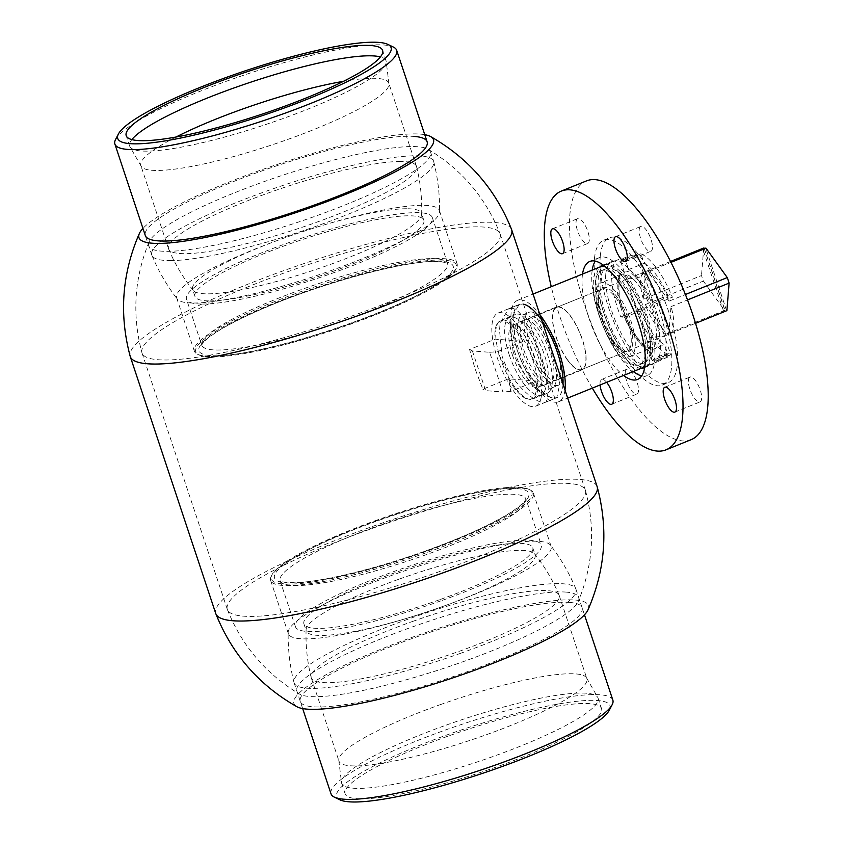 <?xml version="1.0" encoding="UTF-8"?>
<svg xmlns="http://www.w3.org/2000/svg" width="844" height="844" viewBox="0 0 844 844"><rect width="100%" height="100%" fill="white"/><g stroke="black" fill="none" stroke-linecap="round" stroke-linejoin="round"><path stroke-width="0.63" stroke-dasharray="4.22 3.17" d="M513.078 351.537L509.881 320.836L519.071 304.547L522.447 304.03C532.912 304.357 543.726 329.877 552.029 355.039L559.825 383.862L556.766 397.693L553.727 398.051C543.652 397.587 521.138 376.867 513.078 351.537M511.791 308.345L508.404 308.862L499.015 325.235L502.053 355.999C510.082 381.298 533.018 401.913 543.072 402.366L546.1 402.008L548.948 388.261L540.993 359.502C532.68 334.34 522.278 308.661 511.791 308.345M588.004 609.843A155.19 25.805 -18.4 0 0 575.861 600.084A155.19 25.805 -18.4 0 0 395.741 643.402A155.19 25.805 -18.4 0 0 296.856 706.702M597.151 486.682A200.967 33.422 -18.4 0 0 580.83 479.54A200.967 33.422 -18.4 0 0 361.485 530.433A200.967 33.422 -18.4 0 0 215.758 613.556M511.569 229.431A200.967 33.422 -18.4 0 0 495.344 222.552A200.967 33.422 -18.4 0 0 276.758 273.171A200.967 33.422 -18.4 0 0 130.187 356.295M424.743 134.671A155.19 25.805 -18.4 0 0 420.871 134.154A155.19 25.805 -18.4 0 0 272.918 165.899A155.19 25.805 -18.4 0 0 142.942 228.418M415.058 136.506A148.491 24.698 -18.4 0 0 252.989 174.117A148.491 24.698 -18.4 0 0 145.305 235.529L148.734 245.815A148.491 24.698 -18.4 0 0 160.782 251.09A148.491 24.698 -18.4 0 0 322.862 213.49A148.491 24.698 -18.4 0 0 430.535 152.078A148.491 24.698 -18.4 0 0 427.94 149.188A148.491 24.698 -18.4 0 0 418.487 146.803A148.491 24.698 -18.4 0 0 266.409 180.806A148.491 24.698 -18.4 0 0 149.082 241.954A148.491 24.698 -18.4 0 0 148.734 245.815M484.783 227.152A188.687 31.376 -18.4 0 0 279.586 274.659A188.687 31.376 -18.4 0 0 141.94 352.718A188.687 31.376 -18.4 0 0 142.014 352.971A188.687 31.376 -18.4 0 0 157.332 359.671A188.687 31.376 -18.4 0 0 363.279 311.89A188.687 31.376 -18.4 0 0 500.102 233.851A188.687 31.376 -18.4 0 0 500.007 233.598A188.687 31.376 -18.4 0 0 484.783 227.152M570.08 483.57A188.687 31.376 -18.4 0 0 364.144 531.351A188.687 31.376 -18.4 0 0 227.31 609.389A188.687 31.376 -18.4 0 0 227.405 609.642A188.687 31.376 -18.4 0 0 242.629 616.088A188.687 31.376 -18.4 0 0 447.826 568.582A188.687 31.376 -18.4 0 0 585.472 490.522A188.687 31.376 -18.4 0 0 585.398 490.269A188.687 31.376 -18.4 0 0 570.08 483.57M566.63 592.15A148.491 24.698 -18.4 0 0 404.561 629.751A148.491 24.698 -18.4 0 0 296.877 691.162A148.491 24.698 -18.4 0 0 299.472 694.053A148.491 24.698 -18.4 0 0 308.925 696.437A148.491 24.698 -18.4 0 0 461.003 662.434A148.491 24.698 -18.4 0 0 578.33 601.287A148.491 24.698 -18.4 0 0 578.678 597.425A148.491 24.698 -18.4 0 0 566.63 592.15M570.048 602.437A148.491 24.698 -18.4 0 0 407.979 640.037A148.491 24.698 -18.4 0 0 300.295 701.459A148.491 24.698 -18.4 0 0 312.354 706.734A148.491 24.698 -18.4 0 0 474.423 669.123A148.491 24.698 -18.4 0 0 582.107 607.712A148.491 24.698 -18.4 0 0 570.048 602.437M617.386 297.521A34.615 12.175 -112 0 0 599.314 291.665A34.615 12.175 -112 0 0 613.81 341.841A34.615 12.175 -112 0 0 623.389 351.125A34.615 12.175 -112 0 0 632.515 336.081A34.615 12.175 -112 0 0 617.386 297.521M612.892 341.514A33.496 11.784 68 0 1 598.871 292.963A33.496 11.784 68 0 1 602.057 289.017A33.496 11.784 68 0 1 616.352 298.628A33.496 11.784 68 0 1 630.109 330.479A33.496 11.784 68 0 1 627.187 351.115A33.496 11.784 68 0 1 622.165 350.503A33.496 11.784 68 0 1 612.892 341.514M603.808 265.512A54.712 19.243 68 0 1 604.758 265.048A54.712 19.243 68 0 1 628.105 280.736A54.712 19.243 68 0 1 650.576 332.758A54.712 19.243 68 0 1 645.808 366.475A54.712 19.243 68 0 1 644.795 366.792M643.191 366.982A54.712 19.243 68 0 1 622.461 350.787A54.712 19.243 68 0 1 602.521 266.493M667.794 354.237A54.712 19.243 68 0 1 651.515 339.024A54.712 19.243 68 0 1 636.302 310.708L640.248 311.025A44.658 15.709 68 0 0 664.597 344.668L667.794 354.237L652.296 360.504L649.099 350.946L664.597 344.668M649.099 350.946A44.658 15.709 68 0 1 624.75 317.291L620.804 316.985A54.712 19.243 68 0 1 618.325 259.551A54.712 19.243 68 0 1 625.393 260.026L628.59 269.595A44.658 15.709 68 0 1 641.155 281.674A44.658 15.709 68 0 1 652.939 303.239L656.885 303.555A54.712 19.243 68 0 1 659.364 360.979A54.712 19.243 68 0 1 652.296 360.504M656.885 303.555L672.394 297.278A54.712 19.243 68 0 0 657.17 268.972A54.712 19.243 68 0 0 640.891 253.759L644.099 263.317A44.658 15.709 68 0 1 656.653 275.408A44.658 15.709 68 0 1 668.448 296.972L672.394 297.278M623.062 285.198A50.798 17.872 68 0 1 643.93 333.496A50.798 17.872 68 0 1 639.499 364.808A50.798 17.872 68 0 1 617.819 350.239A50.798 17.872 68 0 1 596.951 301.93A50.798 17.872 68 0 1 601.382 270.629A50.798 17.872 68 0 1 623.062 285.198M627.904 283.236A50.798 17.872 68 0 1 648.772 331.544A50.798 17.872 68 0 1 644.341 362.846A50.798 17.872 68 0 1 622.661 348.277A50.798 17.872 68 0 1 601.793 299.979A50.798 17.872 68 0 1 606.224 268.666A50.798 17.872 68 0 1 627.904 283.236M564.984 389.981A54.712 19.243 68 0 1 558.612 401.755A54.712 19.243 68 0 1 535.265 386.067A54.712 19.243 68 0 1 512.793 334.045A54.712 19.243 68 0 1 517.562 300.337A54.712 19.243 68 0 1 539.938 314.685M605.602 266.968A54.712 19.243 68 0 1 623.262 282.687A54.712 19.243 68 0 1 645.069 364.502M640.965 368.427A54.712 19.243 68 0 1 617.608 352.739A54.712 19.243 68 0 1 595.136 300.717A54.712 19.243 68 0 1 599.915 267.01M519.366 327.504A50.239 17.671 68 0 1 540.012 375.285A50.239 17.671 68 0 1 535.623 406.249A50.239 17.671 68 0 1 514.186 391.838A50.239 17.671 68 0 1 493.54 344.057A50.239 17.671 68 0 1 497.928 313.103A50.239 17.671 68 0 1 519.366 327.504M540.688 318.874A50.239 17.671 68 0 1 541.901 320.604M563.011 384.062A50.239 17.671 68 0 1 556.934 397.619A50.239 17.671 68 0 1 535.497 383.208A50.239 17.671 68 0 1 514.861 335.437A50.239 17.671 68 0 1 519.239 304.473A50.239 17.671 68 0 1 523.502 304.188M529.114 380.95A42.432 14.928 68 0 1 511.686 340.607A42.432 14.928 68 0 1 515.389 314.464A42.432 14.928 68 0 1 533.503 326.628A42.432 14.928 68 0 1 550.932 366.971A42.432 14.928 68 0 1 547.229 393.114A42.432 14.928 68 0 1 529.114 380.95M514.587 386.837A42.432 14.928 68 0 1 497.158 346.494A42.432 14.928 68 0 1 500.861 320.34A42.432 14.928 68 0 1 518.965 332.504A42.432 14.928 68 0 1 536.394 372.848A42.432 14.928 68 0 1 532.691 399.001A42.432 14.928 68 0 1 514.587 386.837M535.37 373.164A33.939 11.943 68 0 1 521.423 340.892A33.939 11.943 68 0 1 524.388 319.971A33.939 11.943 68 0 1 538.873 329.709A33.939 11.943 68 0 1 552.82 361.981A33.939 11.943 68 0 1 549.855 382.902A33.939 11.943 68 0 1 535.37 373.164M529.557 375.517A33.939 11.943 68 0 1 515.61 343.244A33.939 11.943 68 0 1 518.575 322.324A33.939 11.943 68 0 1 533.06 332.061A33.939 11.943 68 0 1 547.007 364.334A33.939 11.943 68 0 1 544.042 385.254A33.939 11.943 68 0 1 529.557 375.517M541.679 373.934A39.299 13.831 68 0 1 525.538 336.566A39.299 13.831 68 0 1 528.966 312.343A39.299 13.831 68 0 1 545.741 323.611A39.299 13.831 68 0 1 561.882 360.979A39.299 13.831 68 0 1 558.454 385.202A39.299 13.831 68 0 1 541.679 373.934M535.096 376.603A39.299 13.831 68 0 1 518.944 339.225A39.299 13.831 68 0 1 522.373 315.002A39.299 13.831 68 0 1 539.147 326.28A39.299 13.831 68 0 1 555.299 363.648A39.299 13.831 68 0 1 551.86 387.871A39.299 13.831 68 0 1 535.096 376.603M567.537 360.145A33.939 11.943 68 0 1 553.59 327.873A33.939 11.943 68 0 1 556.555 306.952A33.939 11.943 68 0 1 571.04 316.69A33.939 11.943 68 0 1 584.976 348.962A33.939 11.943 68 0 1 582.022 369.883A33.939 11.943 68 0 1 567.537 360.145M541.953 370.505A33.939 11.943 68 0 1 528.017 338.222A33.939 11.943 68 0 1 530.971 317.312A33.939 11.943 68 0 1 545.467 327.039A33.939 11.943 68 0 1 559.403 359.312A33.939 11.943 68 0 1 556.439 380.233A33.939 11.943 68 0 1 541.953 370.505M567.558 359.861A33.496 11.784 68 0 1 553.801 328.01A33.496 11.784 68 0 1 556.724 307.374A33.496 11.784 68 0 1 571.019 316.975A33.496 11.784 68 0 1 584.776 348.825A33.496 11.784 68 0 1 581.854 369.472A33.496 11.784 68 0 1 567.558 359.861M613.546 345.059A39.636 13.947 68 0 1 597.267 307.364A39.636 13.947 68 0 1 600.728 282.94A39.636 13.947 68 0 1 617.639 294.303A39.636 13.947 68 0 1 633.918 331.987A39.636 13.947 68 0 1 630.468 356.421A39.636 13.947 68 0 1 613.546 345.059M652.939 303.239L668.448 296.972M628.59 269.595L644.099 263.317M624.75 317.291L640.248 311.025M640.891 253.759L625.393 260.026M620.804 316.985L636.302 310.708M631.998 277.075L626.649 279.185L638.897 277.613L643.592 273.519L638.887 274.121L631.998 277.075M659.111 338.033L652.222 340.987L647.527 341.588L652.212 337.494L664.46 335.923L659.111 338.033M509.259 354.902A41.873 14.728 -112 0 0 541.131 394.981A41.873 14.728 -112 0 0 541.595 357.445A41.873 14.728 -112 0 0 509.713 317.365A41.873 14.728 -112 0 0 509.259 354.902M508.436 378.851L482.863 389.2L475.045 368.744L469.58 349.5L495.154 339.14L523.037 341.335L497.454 351.695L507.371 371.297L510.736 391.394L536.32 381.045L508.436 378.851A41.873 14.728 -112 0 0 531.446 398.906A41.873 14.728 -112 0 0 536.32 381.045M512.487 355.155A33.496 11.784 -112 0 0 537.987 387.217A33.496 11.784 -112 0 0 538.356 357.191A33.496 11.784 -112 0 0 512.857 325.119A33.496 11.784 -112 0 0 512.487 355.155M643.371 299.071A33.496 11.784 68 0 1 644.616 271.8A33.496 11.784 68 0 1 645.597 271.536L643.371 299.071L701.501 275.545A33.496 11.784 -112 0 0 702.377 278.298A33.496 11.784 -112 0 0 703.347 281.073L724.616 310.455A33.496 11.784 -112 0 0 724.912 310.529L723.551 311.077A33.496 11.784 -112 0 0 725.281 311.214L726.631 310.666A33.496 11.784 -112 0 0 726.895 310.634M645.227 304.6L666.486 333.981A33.496 11.784 68 0 1 645.227 304.6L703.347 281.073M666.486 333.981L724.616 310.455M668.764 334.161L670.991 306.625A33.496 11.784 68 0 1 669.746 333.897A33.496 11.784 68 0 1 668.764 334.161L695.561 323.315M670.991 306.625L687.522 299.926M669.144 301.097L647.875 271.715A33.496 11.784 68 0 1 669.144 301.097L685.423 294.514M647.875 271.715L670.98 262.357M645.597 271.536L670.516 261.45M726.631 310.666L705.711 248.115M469.58 349.5L472.376 350.935L489.625 352.286L502.908 391.996L485.659 390.635L482.863 389.2M472.376 350.935L485.659 390.635M523.037 341.335A41.873 14.728 -112 0 0 500.028 321.279A41.873 14.728 -112 0 0 495.154 339.14M704.202 248.632L724.912 310.529M703.727 248.009L701.501 275.545M489.625 352.286L497.454 351.695M510.736 391.394L502.908 391.996M723.551 311.077L702.63 248.526M704.35 248.663L725.281 311.214M115.586 139.45A148.491 24.698 161.6 0 1 227.437 80.887A148.491 24.698 161.6 0 1 378.344 44.806A148.491 24.698 161.6 0 1 393.357 47.053M170.15 260.606A148.491 24.698 -18.4 0 0 331.84 220.548A148.491 24.698 -18.4 0 0 433.7 161.615A148.491 24.698 -18.4 0 0 433.616 161.331A148.491 24.698 -18.4 0 0 415.269 155.802A148.491 24.698 -18.4 0 0 252.767 196.156A148.491 24.698 -18.4 0 0 151.804 255.078A148.491 24.698 -18.4 0 0 151.909 255.352A148.491 24.698 -18.4 0 0 170.15 260.606M193.74 303.028A138.448 23.02 -18.4 0 0 341.556 266.767A138.448 23.02 -18.4 0 0 439.566 211.812A138.448 23.02 -18.4 0 0 439.376 210.462A138.448 23.02 -18.4 0 0 422.264 205.314A138.448 23.02 -18.4 0 0 270.755 242.945A138.448 23.02 -18.4 0 0 176.639 297.869A138.448 23.02 -18.4 0 0 177.282 299.061A138.448 23.02 -18.4 0 0 193.74 303.028M211.464 356.305A138.448 23.02 -18.4 0 0 352.159 322.651A138.448 23.02 -18.4 0 0 456.435 268.054A138.448 23.02 -18.4 0 0 457.089 263.75A138.448 23.02 -18.4 0 0 439.988 258.591A138.448 23.02 -18.4 0 0 288.479 296.223A138.448 23.02 -18.4 0 0 194.352 351.146A138.448 23.02 -18.4 0 0 197.464 354.206A138.448 23.02 -18.4 0 0 211.464 356.305M439.418 260.026A137.329 22.841 161.6 0 1 455.728 269.415A137.329 22.841 161.6 0 1 352.286 323.579A137.329 22.841 161.6 0 1 212.73 356.949A137.329 22.841 161.6 0 1 198.846 354.87A137.329 22.841 161.6 0 1 278.668 301.382A137.329 22.841 161.6 0 1 439.418 260.026M202.497 304.051A129.512 21.533 -18.4 0 0 344.236 268.846A129.512 21.533 -18.4 0 0 432.286 217.467A129.512 21.533 -18.4 0 0 416.282 212.646A129.512 21.533 -18.4 0 0 274.553 247.841A129.512 21.533 -18.4 0 0 186.503 299.23A129.512 21.533 -18.4 0 0 202.497 304.051M209.871 300.897A120.586 20.056 -18.4 0 0 341.831 268.128A120.586 20.056 -18.4 0 0 423.815 220.284A120.586 20.056 -18.4 0 0 408.907 215.79A120.586 20.056 -18.4 0 0 276.959 248.569A120.586 20.056 -18.4 0 0 194.975 296.413A120.586 20.056 -18.4 0 0 209.871 300.897M406.565 208.742A120.586 20.056 -18.4 0 0 274.606 241.521A120.586 20.056 -18.4 0 0 192.632 289.365A120.586 20.056 -18.4 0 0 193.234 290.452A120.586 20.056 -18.4 0 0 207.529 293.849A120.586 20.056 -18.4 0 0 336.102 262.336A120.586 20.056 -18.4 0 0 421.641 214.471A120.586 20.056 -18.4 0 0 421.462 213.237A120.586 20.056 -18.4 0 0 406.565 208.742M400.32 161.489A130.63 21.722 -18.4 0 0 257.367 197A130.63 21.722 -18.4 0 0 168.557 248.822A130.63 21.722 -18.4 0 0 168.652 249.075A130.63 21.722 -18.4 0 0 184.699 253.685A130.63 21.722 -18.4 0 0 326.892 218.469A130.63 21.722 -18.4 0 0 416.535 166.616A130.63 21.722 -18.4 0 0 416.461 166.352A130.63 21.722 -18.4 0 0 400.32 161.489M176.037 137.023A130.63 21.722 -18.4 0 0 140.874 165.603A130.63 21.722 -18.4 0 0 141.17 166.268A130.63 21.722 -18.4 0 0 157.016 170.467A130.63 21.722 -18.4 0 0 297.953 135.715A130.63 21.722 -18.4 0 0 388.936 83.851A130.63 21.722 -18.4 0 0 388.778 83.134A130.63 21.722 -18.4 0 0 372.637 78.27A130.63 21.722 -18.4 0 0 343.497 81.319M131.854 139.598A135.093 22.461 -18.4 0 0 129.681 146.117A135.093 22.461 -18.4 0 0 129.997 146.814A135.093 22.461 -18.4 0 0 146.371 151.15A135.093 22.461 -18.4 0 0 292.129 115.206A135.093 22.461 -18.4 0 0 386.225 61.57A135.093 22.461 -18.4 0 0 386.067 60.831A135.093 22.461 -18.4 0 0 380.422 56.907M339.9 799.817A144.029 23.948 161.6 0 1 448.217 734.491A144.029 23.948 161.6 0 1 609.315 710.194M612.849 700.119A148.491 24.698 -18.4 0 0 446.054 729.796A148.491 24.698 -18.4 0 0 331.038 793.866M460.908 653.193A148.491 24.698 161.6 0 1 294.113 682.87A148.491 24.698 161.6 0 1 294.028 682.585A148.491 24.698 161.6 0 1 409.129 618.8A148.491 24.698 161.6 0 1 575.819 588.848A148.491 24.698 161.6 0 1 575.924 589.123A148.491 24.698 161.6 0 1 460.908 653.193M443.87 606.066A138.448 23.02 161.6 0 1 288.363 633.728A138.448 23.02 161.6 0 1 288.163 632.388A138.448 23.02 161.6 0 1 395.583 574.004A138.448 23.02 161.6 0 1 550.457 545.14A138.448 23.02 161.6 0 1 551.1 546.332A138.448 23.02 161.6 0 1 443.87 606.066M426.146 552.788A138.448 23.02 161.6 0 1 270.639 580.45A138.448 23.02 161.6 0 1 271.293 576.146A138.448 23.02 161.6 0 1 377.869 520.727A138.448 23.02 161.6 0 1 530.264 489.995A138.448 23.02 161.6 0 1 533.376 493.054A138.448 23.02 161.6 0 1 426.146 552.788M377.711 519.809A137.329 22.841 -18.4 0 0 272 574.785A137.329 22.841 -18.4 0 0 425.608 551.607A137.329 22.841 -18.4 0 0 528.882 489.33A137.329 22.841 -18.4 0 0 377.711 519.809M440.927 600.854A129.512 21.533 161.6 0 1 295.442 626.733A129.512 21.533 161.6 0 1 395.752 570.861A129.512 21.533 161.6 0 1 541.236 544.971A129.512 21.533 161.6 0 1 440.927 600.854M439.365 599.81A120.586 20.056 161.6 0 1 303.924 623.916A120.586 20.056 161.6 0 1 397.313 571.894A120.586 20.056 161.6 0 1 532.754 547.788A120.586 20.056 161.6 0 1 439.365 599.81M399.655 578.942A120.586 20.056 161.6 0 1 534.495 553.748A120.586 20.056 161.6 0 1 535.107 554.835A120.586 20.056 161.6 0 1 441.707 606.857A120.586 20.056 161.6 0 1 306.267 630.964A120.586 20.056 161.6 0 1 306.098 629.729A120.586 20.056 161.6 0 1 399.655 578.942M412.442 621.49A130.63 21.722 161.6 0 1 559.076 595.115A130.63 21.722 161.6 0 1 559.182 595.379A130.63 21.722 161.6 0 1 458.007 651.737A130.63 21.722 161.6 0 1 311.267 677.848A130.63 21.722 161.6 0 1 311.193 677.584A130.63 21.722 161.6 0 1 412.442 621.49M440.125 704.708A130.63 21.722 161.6 0 1 586.559 677.922A130.63 21.722 161.6 0 1 586.865 678.597A130.63 21.722 161.6 0 1 485.69 734.955A130.63 21.722 161.6 0 1 338.95 761.066A130.63 21.722 161.6 0 1 338.792 760.349A130.63 21.722 161.6 0 1 440.125 704.708M446.297 725.08A135.093 22.461 161.6 0 1 597.731 697.387A135.093 22.461 161.6 0 1 598.048 698.083A135.093 22.461 161.6 0 1 493.413 756.372A135.093 22.461 161.6 0 1 341.672 783.369A135.093 22.461 161.6 0 1 341.503 782.631A135.093 22.461 161.6 0 1 446.297 725.08M449.778 735.525A135.093 22.461 161.6 0 1 601.519 708.527A135.093 22.461 161.6 0 1 496.894 766.816A135.093 22.461 161.6 0 1 345.143 793.814A135.093 22.461 161.6 0 1 449.778 735.525M582.529 274.036A63.638 22.387 -112 0 0 582.265 276.199A63.638 22.387 -112 0 0 623.579 375.464M641.714 375.865A63.638 22.387 -112 0 0 647.221 375.538A63.638 22.387 -112 0 0 654.733 360.81A63.638 22.387 -112 0 0 636.228 291.296A63.638 22.387 -112 0 0 599.472 257.547A63.638 22.387 -112 0 0 595.284 261.144M592.214 270.122A63.638 22.387 -112 0 0 591.95 272.274A63.638 22.387 -112 0 0 633.264 371.55M625.256 372.331A13.398 4.716 68 0 1 626.839 369.229A13.398 4.716 68 0 1 634.582 376.34A13.398 4.716 68 0 1 638.475 390.972A13.398 4.716 68 0 1 636.893 394.074A13.398 4.716 68 0 1 629.16 386.963A13.398 4.716 68 0 1 625.256 372.331M600.084 384.98A13.398 4.716 68 0 1 600.073 382.532A13.398 4.716 68 0 1 601.656 379.431A13.398 4.716 68 0 1 606.646 382.321M688.409 380.159A13.398 4.716 68 0 1 689.991 377.057A13.398 4.716 68 0 1 697.735 384.168A13.398 4.716 68 0 1 701.628 398.801A13.398 4.716 68 0 1 700.045 401.902A13.398 4.716 68 0 1 692.312 394.792A13.398 4.716 68 0 1 688.409 380.159M639.214 229.568A13.398 4.716 68 0 1 640.796 226.466A13.398 4.716 68 0 1 648.53 233.566A13.398 4.716 68 0 1 652.433 248.199A13.398 4.716 68 0 1 650.851 251.301A13.398 4.716 68 0 1 643.107 244.201A13.398 4.716 68 0 1 639.214 229.568M576.062 221.74A13.398 4.716 68 0 1 577.644 218.638A13.398 4.716 68 0 1 585.377 225.738A13.398 4.716 68 0 1 589.281 240.371A13.398 4.716 68 0 1 587.698 243.473A13.398 4.716 68 0 1 579.955 236.373A13.398 4.716 68 0 1 576.062 221.74M600.295 255.911A78.154 27.493 68 0 1 609.526 237.818A78.154 27.493 68 0 1 654.67 279.269A78.154 27.493 68 0 1 677.394 364.629A78.154 27.493 68 0 1 668.163 382.712A78.154 27.493 68 0 1 623.02 341.271A78.154 27.493 68 0 1 600.295 255.911M594.482 258.264A78.154 27.493 68 0 1 603.713 240.171A78.154 27.493 68 0 1 648.857 281.622A78.154 27.493 68 0 1 671.581 366.982A78.154 27.493 68 0 1 662.35 385.064A78.154 27.493 68 0 1 617.207 343.624A78.154 27.493 68 0 1 594.482 258.264M691.204 439.64A139.566 49.1 68 0 1 610.581 365.621A139.566 49.1 68 0 1 569.995 213.194A139.566 49.1 68 0 1 586.485 180.901M592.309 388.124A139.566 49.1 68 0 1 551.259 286.696M605.77 274.184A55.271 19.444 68 0 1 612.301 261.387A55.271 19.444 68 0 1 644.225 290.695A55.271 19.444 68 0 1 660.293 351.062A55.271 19.444 68 0 1 653.762 363.848A55.271 19.444 68 0 1 621.838 334.541A55.271 19.444 68 0 1 605.77 274.184M641.292 368.29A55.271 19.444 68 0 1 610.381 335.047A55.271 19.444 68 0 1 596.086 278.098A55.271 19.444 68 0 1 600.242 266.883M603.238 265.09A55.271 19.444 68 0 1 634.962 295.432A55.271 19.444 68 0 1 650.608 354.986A55.271 19.444 68 0 1 644.689 367.488M625.889 259.73A7.818 1.266 -18.5 0 0 633.559 257.04A7.818 1.266 -18.5 0 0 636.081 254.909A7.818 1.266 -18.5 0 0 631.766 255.373A7.818 1.266 -18.5 0 0 621.458 259.804A7.818 1.266 -18.5 0 0 625.889 259.73M632.536 256.112A8.936 1.445 161.5 0 1 637.463 255.584A8.936 1.445 161.5 0 1 637.653 255.764A8.936 1.445 161.5 0 1 625.826 261.091A8.936 1.445 161.5 0 1 620.709 261.44A8.936 1.445 161.5 0 1 620.751 261.176A8.936 1.445 161.5 0 1 632.536 256.112M665.325 355.683A7.818 1.266 161.5 0 1 669.767 355.609A7.818 1.266 161.5 0 1 659.449 360.04A7.818 1.266 161.5 0 1 655.144 360.504A7.818 1.266 161.5 0 1 657.655 358.373A7.818 1.266 161.5 0 1 665.325 355.683M658.679 359.301A8.936 1.445 -18.5 0 0 670.463 354.248A8.936 1.445 -18.5 0 0 670.505 353.984A8.936 1.445 -18.5 0 0 665.389 354.332A8.936 1.445 -18.5 0 0 653.562 359.649A8.936 1.445 -18.5 0 0 653.752 359.839A8.936 1.445 -18.5 0 0 658.679 359.301M638.95 285.673A39.636 13.947 68 0 1 655.239 323.368A39.636 13.947 68 0 1 651.779 347.791A39.636 13.947 68 0 1 634.857 336.429A39.636 13.947 68 0 1 618.578 298.734A39.636 13.947 68 0 1 622.039 274.311A39.636 13.947 68 0 1 638.95 285.673M636.682 337.072A41.873 14.728 -112 0 0 659.544 338.877A41.873 14.728 -112 0 0 641.007 283.468A41.873 14.728 -112 0 0 618.146 281.664A41.873 14.728 -112 0 0 636.682 337.072M215.494 355.767A133.985 22.282 -18.4 0 0 389.2 308.493A133.985 22.282 -18.4 0 0 436.654 261.207A133.985 22.282 -18.4 0 0 262.948 308.482A133.985 22.282 -18.4 0 0 215.494 355.767M431.569 258.612A129.512 21.533 161.6 0 1 447.573 263.433A129.512 21.533 161.6 0 1 359.523 314.812A129.512 21.533 161.6 0 1 217.794 350.017A129.512 21.533 161.6 0 1 201.79 345.196A129.512 21.533 161.6 0 1 289.84 293.807A129.512 21.533 161.6 0 1 431.569 258.612M425.017 551.227A133.985 22.282 161.6 0 1 276.494 580.377A133.985 22.282 161.6 0 1 378.291 520.199A133.985 22.282 161.6 0 1 526.825 491.05A133.985 22.282 161.6 0 1 425.017 551.227M380.465 524.894A129.512 21.533 -18.4 0 0 280.155 580.767A129.512 21.533 -18.4 0 0 425.629 554.888A129.512 21.533 -18.4 0 0 525.939 499.004A129.512 21.533 -18.4 0 0 380.465 524.894M519.071 304.547L508.404 308.862M149.082 241.954C134.259 278.066 131.886 314.981 141.94 352.718M227.405 609.642C241.954 645.871 265.976 674.008 299.472 694.053M300.295 701.459L296.877 691.162M227.31 609.389L142.014 352.971M585.398 490.269L500.102 233.851M582.107 607.712L578.678 597.425M585.472 490.522C595.537 528.26 593.153 565.174 578.33 601.287M427.94 149.188C461.436 169.233 485.458 197.369 500.007 233.598M430.535 152.078L433.616 161.331M556.766 397.693L546.1 402.008M598.871 292.963L599.314 291.665M630.468 356.421L651.779 347.791L647.643 347.253C644.373 345.702 640.67 342.137 636.555 336.545C628.189 324.486 622.471 310.94 619.401 295.917C618.314 279.923 619.19 272.728 622.039 274.311L600.728 282.94M645.808 366.475L659.364 360.979M639.499 364.808L644.341 362.846M558.612 401.755L567.674 398.094M535.623 406.249L556.934 397.619M500.861 320.34L515.389 314.464M518.575 322.324L524.388 319.971M522.373 315.002L528.966 312.343M530.971 317.312L556.555 306.952M556.724 307.374L602.057 289.017M581.854 369.472L627.187 351.115M556.439 380.233L582.022 369.883M551.86 387.871L558.454 385.202M544.042 385.254L549.855 382.902M532.691 399.001L547.229 393.114M497.928 313.103L519.239 304.473M517.562 300.337L533.07 294.06M601.382 270.629L606.224 268.666M604.758 265.048L618.325 259.551M622.165 350.503L623.389 351.125M647.527 341.588L626.649 279.185M541.131 394.981L531.446 398.906M669.746 333.897L664.017 336.218M652.222 340.987L537.987 387.217M644.616 271.8L638.887 274.121M627.092 278.889L512.857 325.119M509.713 317.365L500.028 321.279M664.46 335.923L643.592 273.519M433.7 161.615C437.867 178.095 439.829 194.827 439.566 211.812M457.089 263.75L439.376 210.462M455.728 269.415L456.435 268.054M151.909 255.352C158.44 271.04 166.901 285.61 177.282 299.061M194.352 351.146L176.639 297.869M432.286 217.467L447.658 263.592C447.552 264.267 449.979 262.136 435.261 261.492C404.846 260.828 324.233 282.402 266.746 306.963C238.884 318.779 219.419 329.107 208.352 337.938C198.889 346.388 202.94 344.785 201.821 345.375L186.503 299.23M194.975 296.413L192.632 289.365M193.234 290.452C183.127 277.803 174.93 264.014 168.652 249.075M168.557 248.822L140.874 165.603M141.17 166.268L129.997 146.814M129.681 146.117L126.21 135.673M423.815 220.284L421.462 213.237M421.641 214.471C422.148 198.287 420.449 182.336 416.535 166.616M416.461 166.352L388.778 83.134M388.936 83.851L386.225 61.57M386.067 60.831L382.585 50.387M151.804 255.078L145.305 235.529M198.846 354.87L197.464 354.206M294.113 682.87L302.669 708.57M294.028 682.585C289.861 666.106 287.909 649.374 288.163 632.388M270.639 580.45L288.363 633.728M272 574.785L271.293 576.146M575.819 588.848C569.289 573.16 560.838 558.591 550.457 545.14M533.376 493.054L551.1 546.332M295.442 626.733L280.071 580.609C280.408 579.997 278.225 583.025 297.352 582.571C323.853 581.463 376.667 568.539 424.912 551.195C464.538 536.868 493.983 523.385 513.257 510.747C528.84 499.648 525.284 498.54 525.907 498.825L541.236 544.971M532.754 547.788L535.107 554.835M534.495 553.748C544.602 566.398 552.799 580.187 559.076 595.115M559.182 595.379L586.865 678.597M586.559 677.922L597.731 697.387M598.048 698.083L601.519 708.527M303.924 623.916L306.267 630.964M306.098 629.729C305.581 645.913 307.279 661.865 311.193 677.584M311.267 677.848L338.95 761.066M338.792 760.349L341.503 782.631M341.672 783.369L345.143 793.814M575.924 589.123L584.47 614.822M528.882 489.33L530.264 489.995M599.472 257.547L589.777 261.471M601.656 379.431L626.839 369.229M664.808 387.259L689.991 377.057M615.603 236.658L640.796 226.466M552.451 228.829L577.644 218.638M603.713 240.171L609.526 237.818M602.605 265.311L612.301 261.387M644.077 367.773L653.762 363.848M662.35 385.064L668.163 382.712M562.505 253.675L587.698 243.473M625.657 261.503L650.851 251.301M674.862 412.094L700.045 401.902M611.71 404.265L636.893 394.074M647.221 375.538L637.526 379.452M637.79 309.526L645.586 307.596M636.081 254.909L637.463 255.584M669.767 355.609L670.463 354.248M637.653 255.764L670.505 353.984M620.709 261.44L653.562 359.649M655.144 360.504L653.752 359.839M621.458 259.804L620.751 261.176M637.842 309.748L645.639 307.817"/><path stroke-width="1.27" d="M142.942 228.418A155.19 25.805 -18.4 0 0 139.408 233.398C122.021 273.287 118.941 314.253 130.187 356.295A200.967 33.422 -18.4 0 0 130.261 356.558L215.758 613.556A200.967 33.422 -18.4 0 0 215.853 613.81C232.037 654.216 259.034 685.18 296.856 706.702A155.19 25.805 -18.4 0 0 306.541 709.087A155.19 25.805 -18.4 0 0 464.991 673.712A155.19 25.805 -18.4 0 0 588.004 609.843C605.391 569.964 608.471 528.988 597.225 486.946A200.967 33.422 -18.4 0 0 597.151 486.682L511.654 229.695A200.967 33.422 -18.4 0 0 511.569 229.431C495.375 189.024 468.378 158.06 430.556 136.538A155.19 25.805 -18.4 0 0 424.743 134.671M215.853 613.81A200.967 33.422 -18.4 0 0 232.068 620.688A200.967 33.422 -18.4 0 0 450.654 570.069A200.967 33.422 -18.4 0 0 597.225 486.946M130.261 356.558A200.967 33.422 -18.4 0 0 146.582 363.701A200.967 33.422 -18.4 0 0 365.927 312.808A200.967 33.422 -18.4 0 0 511.654 229.695M139.408 233.398A155.19 25.805 -18.4 0 0 151.551 243.156A155.19 25.805 -18.4 0 0 331.671 199.838A155.19 25.805 -18.4 0 0 430.556 136.538M387.829 44.384A144.029 23.948 -18.4 0 0 373.27 42.2A144.029 23.948 -18.4 0 0 226.899 77.205A144.029 23.948 -18.4 0 0 118.413 134.006A144.029 23.948 -18.4 0 0 135.525 143.849A144.029 23.948 -18.4 0 0 304.114 100.478A144.029 23.948 -18.4 0 0 387.829 44.384L393.357 47.053A148.491 24.698 161.6 0 1 396.691 50.334A148.491 24.698 161.6 0 1 295.738 109.245A148.491 24.698 161.6 0 1 133.236 149.61A148.491 24.698 161.6 0 1 114.889 144.081L145.305 235.529A148.491 24.698 -18.4 0 0 157.364 240.804A148.491 24.698 -18.4 0 0 319.433 203.204A148.491 24.698 -18.4 0 0 427.117 141.781A148.491 24.698 -18.4 0 0 415.058 136.506M644.795 366.792A54.712 19.243 68 0 1 643.191 366.982M539.938 314.685A54.712 19.243 68 0 1 540.92 316.015A54.712 19.243 68 0 1 564.984 389.981M645.069 364.502A54.712 19.243 68 0 1 640.965 368.427L567.674 398.094M541.901 320.604A50.239 17.671 68 0 1 563.011 384.062M523.502 304.188A50.239 17.671 68 0 1 540.688 318.874M533.07 294.06L599.915 267.01A54.712 19.243 68 0 1 605.602 266.968M602.521 266.493A54.712 19.243 68 0 1 603.808 265.512M687.522 299.926L729.111 283.099A33.496 11.784 -112 0 0 728.245 280.345A33.496 11.784 -112 0 0 727.264 277.57L706.006 248.189A33.496 11.784 -112 0 0 705.711 248.115L704.35 248.663A33.496 11.784 -112 0 0 702.63 248.526L703.98 247.978A33.496 11.784 -112 0 0 703.727 248.009L670.516 261.45M695.561 323.315L726.895 310.634L729.111 283.099M685.423 294.514L727.264 277.57M670.98 262.357L706.006 248.189M703.98 247.978L704.202 248.632M343.497 81.319A130.63 21.722 -18.4 0 0 176.037 137.023M380.422 56.907A135.093 22.461 -18.4 0 0 369.366 55.799A135.093 22.461 -18.4 0 0 237.016 86.879A135.093 22.461 -18.4 0 0 131.854 139.598M365.895 45.354A135.093 22.461 -18.4 0 0 218.058 82.068A135.093 22.461 -18.4 0 0 126.21 135.673A135.093 22.461 -18.4 0 0 142.9 140.705A135.093 22.461 -18.4 0 0 290.737 103.981A135.093 22.461 -18.4 0 0 382.585 50.387A135.093 22.461 -18.4 0 0 365.895 45.354M114.889 144.081A148.491 24.698 161.6 0 1 115.586 139.45L118.413 134.006M612.143 704.74L609.315 710.194A144.029 23.948 161.6 0 1 498.445 767.85A144.029 23.948 161.6 0 1 339.9 799.817L334.372 797.147A148.491 24.698 -18.4 0 0 497.833 764.189A148.491 24.698 -18.4 0 0 612.143 704.74A148.491 24.698 -18.4 0 0 612.849 700.119L584.47 614.822M302.669 708.57L331.038 793.866A148.491 24.698 -18.4 0 0 334.372 797.147M623.579 375.464A63.638 22.387 -112 0 0 637.526 379.452A63.638 22.387 -112 0 0 645.048 364.724A63.638 22.387 -112 0 0 626.543 295.221A63.638 22.387 -112 0 0 589.777 261.471A63.638 22.387 -112 0 0 582.529 274.036M595.284 261.144A63.638 22.387 -112 0 0 592.214 270.122M606.646 382.321A13.398 4.716 68 0 1 613.293 401.164A13.398 4.716 68 0 1 611.71 404.265A13.398 4.716 68 0 1 604.768 398.579A13.398 4.716 68 0 1 600.084 384.98M663.226 390.35A13.398 4.716 68 0 1 664.808 387.259A13.398 4.716 68 0 1 672.541 394.359A13.398 4.716 68 0 1 676.445 408.992A13.398 4.716 68 0 1 674.862 412.094A13.398 4.716 68 0 1 667.119 404.983A13.398 4.716 68 0 1 663.226 390.35M614.021 239.759A13.398 4.716 68 0 1 615.603 236.658A13.398 4.716 68 0 1 623.347 243.768A13.398 4.716 68 0 1 627.24 258.401A13.398 4.716 68 0 1 625.657 261.503A13.398 4.716 68 0 1 617.913 254.392A13.398 4.716 68 0 1 614.021 239.759M550.868 231.931A13.398 4.716 68 0 1 552.451 228.829A13.398 4.716 68 0 1 560.194 235.94A13.398 4.716 68 0 1 564.087 250.573A13.398 4.716 68 0 1 562.505 253.675A13.398 4.716 68 0 1 554.761 246.564A13.398 4.716 68 0 1 550.868 231.931M551.259 286.696A139.566 49.1 68 0 1 544.813 223.386A139.566 49.1 68 0 1 561.302 191.092L586.485 180.901A139.566 49.1 68 0 1 667.108 254.909A139.566 49.1 68 0 1 707.694 407.336A139.566 49.1 68 0 1 691.204 439.64L666.011 449.831A139.566 49.1 68 0 1 592.309 388.124M561.302 191.092A139.566 49.1 68 0 1 641.915 265.1A139.566 49.1 68 0 1 682.501 417.537A139.566 49.1 68 0 1 666.011 449.831M600.242 266.883A55.271 19.444 68 0 1 602.605 265.311A55.271 19.444 68 0 1 603.238 265.09M644.689 367.488A55.271 19.444 68 0 1 644.077 367.773A55.271 19.444 68 0 1 641.292 368.29M633.264 371.55A63.638 22.387 -112 0 0 641.714 375.865M427.117 141.781L396.691 50.334"/></g></svg>
